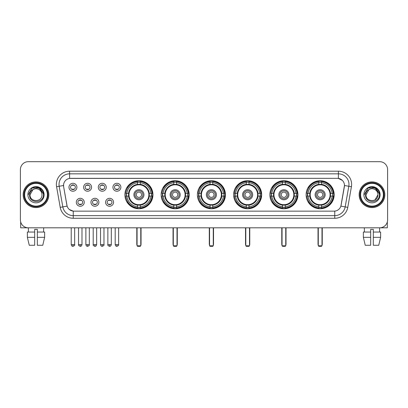 <?xml version="1.0" encoding="UTF-8"?>
<svg xmlns="http://www.w3.org/2000/svg" width="408" height="408" viewBox="0 0 408 408"><rect width="100%" height="100%" fill="white"/><g stroke="black" fill="none" stroke-linecap="round" stroke-linejoin="round"><path stroke-width="0.61" d="M269.872 194.738A14.02 14.02 0 0 0 283.897 208.763A14.02 14.02 0 0 0 297.916 194.738A14.02 14.02 0 0 0 283.897 180.719A14.02 14.02 0 0 0 269.872 194.738M161.145 194.738A14.02 14.02 0 0 0 175.165 208.763A14.02 14.02 0 0 0 189.184 194.738A14.02 14.02 0 0 0 175.165 180.719A14.02 14.02 0 0 0 161.145 194.738M197.385 194.738A14.02 14.02 0 0 0 211.405 208.763A14.02 14.02 0 0 0 225.43 194.738A14.02 14.02 0 0 0 211.405 180.719A14.02 14.02 0 0 0 197.385 194.738M233.631 194.738A14.02 14.02 0 0 0 247.651 208.763A14.02 14.02 0 0 0 261.671 194.738A14.02 14.02 0 0 0 247.651 180.719A14.02 14.02 0 0 0 233.631 194.738M306.117 194.738A14.02 14.02 0 0 0 320.137 208.763A14.02 14.02 0 0 0 334.162 194.738A14.02 14.02 0 0 0 320.137 180.719A14.02 14.02 0 0 0 306.117 194.738M124.899 194.738A14.02 14.02 0 0 0 138.919 208.763A14.02 14.02 0 0 0 152.939 194.738A14.02 14.02 0 0 0 138.919 180.719A14.02 14.02 0 0 0 124.899 194.738M98.894 202.281A3.968 3.968 0 0 1 94.926 206.249A3.968 3.968 0 0 1 90.959 202.281A3.968 3.968 0 0 1 94.926 198.314A3.968 3.968 0 0 1 98.894 202.281M92.545 202.281A2.382 2.382 0 0 0 94.926 204.663A2.382 2.382 0 0 0 97.308 202.281A2.382 2.382 0 0 0 94.926 199.9A2.382 2.382 0 0 0 92.545 202.281M113.552 202.281A3.968 3.968 0 0 1 109.579 206.249A3.968 3.968 0 0 1 105.611 202.281A3.968 3.968 0 0 1 109.579 198.314A3.968 3.968 0 0 1 113.552 202.281M107.202 202.281A2.382 2.382 0 0 0 109.579 204.663A2.382 2.382 0 0 0 111.96 202.281A2.382 2.382 0 0 0 109.579 199.9A2.382 2.382 0 0 0 107.202 202.281M84.237 202.281A3.968 3.968 0 0 1 80.269 206.249A3.968 3.968 0 0 1 76.301 202.281A3.968 3.968 0 0 1 80.269 198.314A3.968 3.968 0 0 1 84.237 202.281M77.887 202.281A2.382 2.382 0 0 0 80.269 204.663A2.382 2.382 0 0 0 82.651 202.281A2.382 2.382 0 0 0 80.269 199.9A2.382 2.382 0 0 0 77.887 202.281M91.565 187.252A3.968 3.968 0 0 1 87.598 191.225A3.968 3.968 0 0 1 83.63 187.252A3.968 3.968 0 0 1 87.598 183.284A3.968 3.968 0 0 1 91.565 187.252M85.216 187.252A2.382 2.382 0 0 0 87.598 189.633A2.382 2.382 0 0 0 89.979 187.252A2.382 2.382 0 0 0 87.598 184.875A2.382 2.382 0 0 0 85.216 187.252M106.223 187.252A3.968 3.968 0 0 1 102.255 191.225A3.968 3.968 0 0 1 98.282 187.252A3.968 3.968 0 0 1 102.255 183.284A3.968 3.968 0 0 1 106.223 187.252M99.873 187.252A2.382 2.382 0 0 0 102.255 189.633A2.382 2.382 0 0 0 104.632 187.252A2.382 2.382 0 0 0 102.255 184.875A2.382 2.382 0 0 0 99.873 187.252M120.875 187.252A3.968 3.968 0 0 1 116.907 191.225A3.968 3.968 0 0 1 112.939 187.252A3.968 3.968 0 0 1 116.907 183.284A3.968 3.968 0 0 1 120.875 187.252M114.526 187.252A2.382 2.382 0 0 0 116.907 189.633A2.382 2.382 0 0 0 119.289 187.252A2.382 2.382 0 0 0 116.907 184.875A2.382 2.382 0 0 0 114.526 187.252M76.908 187.252A3.968 3.968 0 0 1 72.94 191.225A3.968 3.968 0 0 1 68.972 187.252A3.968 3.968 0 0 1 72.94 183.284A3.968 3.968 0 0 1 76.908 187.252M70.558 187.252A2.382 2.382 0 0 0 72.94 189.633A2.382 2.382 0 0 0 75.322 187.252A2.382 2.382 0 0 0 72.94 184.875A2.382 2.382 0 0 0 70.558 187.252M60.221 207.356L56.579 186.721A13.229 13.229 0 0 1 69.605 171.197L338.395 171.197A13.229 13.229 0 0 1 351.421 186.721L347.779 207.356A13.229 13.229 0 0 1 334.754 218.285L73.246 218.285A13.229 13.229 0 0 1 60.221 207.356L62.822 206.897L59.185 186.262A10.582 10.582 0 0 1 69.605 173.839L338.395 173.839A10.582 10.582 0 0 1 348.815 186.262L345.178 206.897A10.582 10.582 0 0 1 334.754 215.638L73.246 215.638A10.582 10.582 0 0 1 62.822 206.897L67.116 206.137L63.633 186.721A7.145 7.145 0 0 1 70.666 178.337L337.334 178.337A7.145 7.145 0 0 1 344.367 186.721L341.103 205.239A7.145 7.145 0 0 1 334.07 211.145L73.93 211.145A7.145 7.145 0 0 1 66.897 205.239L63.633 186.721L63.602 184.421M126.159 196.064A12.832 12.832 0 0 1 126.159 193.417M307.377 196.064A12.832 12.832 0 0 1 307.377 193.417M234.891 196.064A12.832 12.832 0 0 1 234.891 193.417M198.645 196.064A12.832 12.832 0 0 1 198.645 193.417M162.399 196.064A12.832 12.832 0 0 1 162.399 193.417M271.131 196.064A12.832 12.832 0 0 1 271.131 193.417M23.18 194.738A12.832 12.832 0 0 0 36.011 207.57A12.832 12.832 0 0 0 48.838 194.738A12.832 12.832 0 0 0 36.011 181.912A12.832 12.832 0 0 0 23.18 194.738M359.162 194.738A12.832 12.832 0 0 0 371.989 207.57A12.832 12.832 0 0 0 384.82 194.738A12.832 12.832 0 0 0 371.989 181.912A12.832 12.832 0 0 0 359.162 194.738M69.605 171.197L69.605 178.418L337.334 178.337L338.395 178.418L342.383 180.428M334.07 211.145L73.93 211.145M73.246 218.285L73.246 211.109L69.431 209.549M351.421 186.721L344.48 185.497L340.884 206.137L347.779 207.356M387.6 169.606A7.936 7.936 0 0 0 379.664 161.67L28.336 161.67A7.936 7.936 0 0 0 20.4 169.606L20.4 219.871A7.936 7.936 0 0 0 28.336 227.812L379.664 227.812A7.936 7.936 0 0 0 387.6 219.871L387.6 169.606L387.6 219.871M20.4 169.606L20.4 219.871M379.664 161.67L28.336 161.67M28.453 232.045L28.336 227.812L379.664 227.812L379.547 232.045M20.665 221.906L20.665 227.812L51.352 227.812M27.377 232.045L27.377 237.334L29.259 245.269L27.377 237.334L27.377 232.045L34.685 232.045L34.685 229.398L37.332 229.398L37.332 232.045L44.64 232.045L44.64 237.334L42.758 245.269L44.64 237.334L37.332 237.334L37.332 232.045L37.332 245.269L42.758 245.269M43.682 227.812L43.564 232.045M34.685 232.045L34.685 245.269L29.259 245.269M27.377 237.334L34.685 237.334M47.384 194.738A11.378 11.378 0 0 0 36.011 183.365A11.378 11.378 0 0 0 24.633 194.738A11.378 11.378 0 0 0 36.011 206.117A11.378 11.378 0 0 0 47.384 194.738M47.915 194.738A11.903 11.903 0 0 0 36.011 182.835A11.903 11.903 0 0 0 24.103 194.738A11.903 11.903 0 0 0 36.011 206.647A11.903 11.903 0 0 0 47.915 194.738M48.705 194.738A12.699 12.699 0 0 0 36.011 182.044A12.699 12.699 0 0 0 23.312 194.738A12.699 12.699 0 0 0 36.011 207.437A12.699 12.699 0 0 0 48.705 194.738M41.774 193.152L41.988 194.738C42.355 202.455 29.662 202.455 30.029 194.738L33.017 189.562L34.527 188.95C31.564 189.756 29.917 191.684 29.585 194.738C28.948 203.837 43.763 203.602 43.493 194.738C43.539 192.229 42.605 190.154 40.698 188.511C38.964 187.246 37.031 186.747 34.91 187.022C38.821 187.328 41.106 189.373 41.774 193.152L41.988 194.738C42.355 202.455 29.662 202.455 30.029 194.738L33.017 189.562L34.527 188.95L33.017 189.562L30.029 194.738L33.017 189.562L34.527 188.95L33.017 189.562L30.029 194.738L33.017 189.562L34.527 188.95L33.017 189.562L30.029 194.738L33.017 189.562L34.527 188.95A5.977 5.977 0 0 1 41.774 193.152L41.988 194.738C42.355 202.455 29.662 202.455 30.029 194.738C29.662 202.455 42.355 202.455 41.988 194.738C42.355 202.455 29.662 202.455 30.029 194.738C29.662 202.455 42.355 202.455 41.988 194.738C42.355 202.455 29.662 202.455 30.029 194.738M27.912 194.738A8.094 8.094 0 0 0 36.011 202.837A8.094 8.094 0 0 0 44.105 194.738A8.094 8.094 0 0 0 36.011 186.645A8.094 8.094 0 0 0 27.912 194.738M34.91 187.022L32.11 187.986L28.213 194.738L32.11 187.986L39.907 187.986L43.804 194.738L39.907 187.986L32.11 187.986L28.213 194.738L32.11 187.986L39.907 187.986L43.804 194.738L39.907 187.986L32.11 187.986L28.213 194.738L32.11 187.986L39.907 187.986L43.804 194.738M149.206 196.064A10.368 10.368 0 0 0 140.245 184.457L140.245 184.457A10.368 10.368 0 0 0 128.632 196.064A10.368 10.368 0 0 0 149.206 196.064L149.206 196.064A10.368 10.368 0 0 1 140.245 205.025L140.245 206.785A12.118 12.118 0 0 0 150.965 196.064L152.082 196.064A13.229 13.229 0 0 1 140.245 207.901L140.245 206.785M126.424 196.064A12.566 12.566 0 0 1 126.424 193.417M140.245 182.243A12.566 12.566 0 0 0 137.598 182.243M151.414 193.417A12.566 12.566 0 0 1 151.414 196.064M150.965 193.417L152.082 193.417A13.229 13.229 0 0 0 140.245 181.58L140.245 184.329A10.496 10.496 0 0 1 149.333 193.417L150.965 193.417A12.118 12.118 0 0 0 140.245 182.697M126.878 196.064L125.761 196.064A13.229 13.229 0 0 0 137.598 207.901L137.598 205.153A10.496 10.496 0 0 1 128.51 196.064L126.878 196.064A12.118 12.118 0 0 0 137.598 206.785M150.965 196.064L149.333 196.064A10.496 10.496 0 0 1 140.245 205.153L140.245 205.025M128.632 196.064L128.632 196.064A10.368 10.368 0 0 0 137.598 205.025M140.245 207.239A12.566 12.566 0 0 1 137.598 207.239M137.598 182.697L137.598 181.58A13.229 13.229 0 0 0 125.761 193.417L128.51 193.417A10.496 10.496 0 0 1 137.598 184.329L137.598 182.697A12.118 12.118 0 0 0 126.878 193.417M148.869 194.738A9.945 9.945 0 0 1 138.919 204.689A9.945 9.945 0 0 1 128.974 194.738A9.945 9.945 0 0 1 138.919 184.793A9.945 9.945 0 0 1 148.869 194.738M143.947 194.738A5.029 5.029 0 0 0 138.919 189.715A5.029 5.029 0 0 0 133.895 194.738A5.029 5.029 0 0 0 138.919 199.767A5.029 5.029 0 0 0 143.947 194.738M142.887 194.738A3.968 3.968 0 0 0 138.919 190.771A3.968 3.968 0 0 0 134.951 194.738A3.968 3.968 0 0 0 138.919 198.711A3.968 3.968 0 0 0 142.887 194.738M141.566 194.738A2.647 2.647 0 0 1 138.919 197.385A2.647 2.647 0 0 1 136.272 194.738A2.647 2.647 0 0 1 138.919 192.097A2.647 2.647 0 0 1 141.566 194.738A2.647 2.647 0 0 1 138.919 197.385A2.647 2.647 0 0 1 136.272 194.738A2.647 2.647 0 0 1 138.919 192.097A2.647 2.647 0 0 1 141.566 194.738M127.786 187.598L127.163 187.598A13.755 13.755 0 0 1 152.679 194.738A13.755 13.755 0 0 1 127.163 201.884L127.786 201.884M137.068 227.812L137.068 245.8L140.77 245.8L140.77 227.812M137.068 245.8L137.598 246.33L140.245 246.33L140.77 245.8M185.451 196.064A10.368 10.368 0 0 0 176.486 184.457L176.486 184.457A10.368 10.368 0 0 0 164.878 196.064A10.368 10.368 0 0 0 185.451 196.064L185.451 196.064A10.368 10.368 0 0 1 176.486 205.025L176.486 206.785A12.118 12.118 0 0 0 187.206 196.064L188.323 196.064A13.229 13.229 0 0 1 176.486 207.901L176.486 206.785M162.67 196.064A12.566 12.566 0 0 1 162.67 193.417M176.486 182.243A12.566 12.566 0 0 0 173.839 182.243M187.66 193.417A12.566 12.566 0 0 1 187.66 196.064M187.206 193.417L188.323 193.417A13.229 13.229 0 0 0 176.486 181.58L176.486 184.329A10.496 10.496 0 0 1 185.574 193.417L187.206 193.417A12.118 12.118 0 0 0 176.486 182.697M163.118 196.064L162.001 196.064A13.229 13.229 0 0 0 173.839 207.901L173.839 205.153A10.496 10.496 0 0 1 164.756 196.064L163.118 196.064A12.118 12.118 0 0 0 173.839 206.785M187.206 196.064L185.574 196.064A10.496 10.496 0 0 1 176.486 205.153L176.486 205.025M164.878 196.064L164.878 196.064A10.368 10.368 0 0 0 173.839 205.025M176.486 207.239A12.566 12.566 0 0 1 173.839 207.239M173.839 182.697L173.839 181.58A13.229 13.229 0 0 0 162.001 193.417L164.756 193.417A10.496 10.496 0 0 1 173.839 184.329L173.839 182.697A12.118 12.118 0 0 0 163.118 193.417M185.11 194.738A9.945 9.945 0 0 1 175.165 204.689A9.945 9.945 0 0 1 165.214 194.738A9.945 9.945 0 0 1 175.165 184.793A9.945 9.945 0 0 1 185.11 194.738M180.188 194.738A5.029 5.029 0 0 0 175.165 189.715A5.029 5.029 0 0 0 170.136 194.738A5.029 5.029 0 0 0 175.165 199.767A5.029 5.029 0 0 0 180.188 194.738M179.132 194.738A3.968 3.968 0 0 0 175.165 190.771A3.968 3.968 0 0 0 171.197 194.738A3.968 3.968 0 0 0 175.165 198.711A3.968 3.968 0 0 0 179.132 194.738M177.811 194.738A2.647 2.647 0 0 1 175.165 197.385A2.647 2.647 0 0 1 172.518 194.738A2.647 2.647 0 0 1 175.165 192.097A2.647 2.647 0 0 1 177.811 194.738A2.647 2.647 0 0 1 175.165 197.385A2.647 2.647 0 0 1 172.518 194.738A2.647 2.647 0 0 1 175.165 192.097A2.647 2.647 0 0 1 177.811 194.738M164.031 187.598L163.409 187.598A13.755 13.755 0 0 1 188.919 194.738A13.755 13.755 0 0 1 163.409 201.884L164.031 201.884M173.313 227.812L173.313 245.8L177.016 245.8L177.016 227.812M173.313 245.8L173.839 246.33L176.486 246.33L177.016 245.8M221.692 196.064A10.368 10.368 0 0 0 212.731 184.457L212.731 184.457A10.368 10.368 0 0 0 201.124 196.064A10.368 10.368 0 0 0 221.692 196.064L221.692 196.064A10.368 10.368 0 0 1 212.731 205.025L212.731 206.785A12.118 12.118 0 0 0 223.451 196.064L224.568 196.064A13.229 13.229 0 0 1 212.731 207.901L212.731 206.785M198.91 196.064A12.566 12.566 0 0 1 198.91 193.417M212.731 182.243A12.566 12.566 0 0 0 210.084 182.243M223.905 193.417A12.566 12.566 0 0 1 223.905 196.064M223.451 193.417L224.568 193.417A13.229 13.229 0 0 0 212.731 181.58L212.731 184.329A10.496 10.496 0 0 1 221.819 193.417L223.451 193.417A12.118 12.118 0 0 0 212.731 182.697M199.364 196.064L198.247 196.064A13.229 13.229 0 0 0 210.084 207.901L210.084 205.153A10.496 10.496 0 0 1 200.996 196.064L199.364 196.064A12.118 12.118 0 0 0 210.084 206.785M223.451 196.064L221.819 196.064A10.496 10.496 0 0 1 212.731 205.153L212.731 205.025M201.124 196.064L201.124 196.064A10.368 10.368 0 0 0 210.084 205.025M212.731 207.239A12.566 12.566 0 0 1 210.084 207.239M210.084 182.697L210.084 181.58A13.229 13.229 0 0 0 198.247 193.417L200.996 193.417A10.496 10.496 0 0 1 210.084 184.329L210.084 182.697A12.118 12.118 0 0 0 199.364 193.417M221.355 194.738A9.945 9.945 0 0 1 211.405 204.689A9.945 9.945 0 0 1 201.46 194.738A9.945 9.945 0 0 1 211.405 184.793A9.945 9.945 0 0 1 221.355 194.738M216.434 194.738A5.029 5.029 0 0 0 211.405 189.715A5.029 5.029 0 0 0 206.382 194.738A5.029 5.029 0 0 0 211.405 199.767A5.029 5.029 0 0 0 216.434 194.738M215.378 194.738A3.968 3.968 0 0 0 211.405 190.771A3.968 3.968 0 0 0 207.437 194.738A3.968 3.968 0 0 0 211.405 198.711A3.968 3.968 0 0 0 215.378 194.738M214.052 194.738A2.647 2.647 0 0 1 211.405 197.385A2.647 2.647 0 0 1 208.763 194.738A2.647 2.647 0 0 1 211.405 192.097A2.647 2.647 0 0 1 214.052 194.738A2.647 2.647 0 0 1 211.405 197.385A2.647 2.647 0 0 1 208.763 194.738A2.647 2.647 0 0 1 211.405 192.097A2.647 2.647 0 0 1 214.052 194.738M200.272 187.598L199.65 187.598A13.755 13.755 0 0 1 225.165 194.738A13.755 13.755 0 0 1 199.65 201.884L200.272 201.884M209.554 227.812L209.554 245.8L213.262 245.8L213.262 227.812M209.554 245.8L210.084 246.33L212.731 246.33L213.262 245.8M257.938 196.064A10.368 10.368 0 0 0 248.972 184.457L248.972 184.457A10.368 10.368 0 0 0 237.364 196.064A10.368 10.368 0 0 0 257.938 196.064L257.938 196.064A10.368 10.368 0 0 1 248.972 205.025L248.972 206.785A12.118 12.118 0 0 0 259.697 196.064L260.814 196.064A13.229 13.229 0 0 1 248.972 207.901L248.972 206.785M235.156 196.064A12.566 12.566 0 0 1 235.156 193.417M248.972 182.243A12.566 12.566 0 0 0 246.33 182.243M260.146 193.417A12.566 12.566 0 0 1 260.146 196.064M259.697 193.417L260.814 193.417A13.229 13.229 0 0 0 248.972 181.58L248.972 184.329A10.496 10.496 0 0 1 258.06 193.417L259.697 193.417A12.118 12.118 0 0 0 248.972 182.697M235.605 196.064L234.488 196.064A13.229 13.229 0 0 0 246.33 207.901L246.33 205.153A10.496 10.496 0 0 1 237.242 196.064L235.605 196.064A12.118 12.118 0 0 0 246.33 206.785M259.697 196.064L258.06 196.064A10.496 10.496 0 0 1 248.972 205.153L248.972 205.025M237.364 196.064L237.364 196.064A10.368 10.368 0 0 0 246.33 205.025M248.972 207.239A12.566 12.566 0 0 1 246.33 207.239M246.33 182.697L246.33 181.58A13.229 13.229 0 0 0 234.488 193.417L237.242 193.417A10.496 10.496 0 0 1 246.33 184.329L246.33 182.697A12.118 12.118 0 0 0 235.605 193.417M257.601 194.738A9.945 9.945 0 0 1 247.651 204.689A9.945 9.945 0 0 1 237.706 194.738A9.945 9.945 0 0 1 247.651 184.793A9.945 9.945 0 0 1 257.601 194.738M252.679 194.738A5.029 5.029 0 0 0 247.651 189.715A5.029 5.029 0 0 0 242.622 194.738A5.029 5.029 0 0 0 247.651 199.767A5.029 5.029 0 0 0 252.679 194.738M251.619 194.738A3.968 3.968 0 0 0 247.651 190.771A3.968 3.968 0 0 0 243.683 194.738A3.968 3.968 0 0 0 247.651 198.711A3.968 3.968 0 0 0 251.619 194.738M250.298 194.738A2.647 2.647 0 0 1 247.651 197.385A2.647 2.647 0 0 1 245.004 194.738A2.647 2.647 0 0 1 247.651 192.097A2.647 2.647 0 0 1 250.298 194.738A2.647 2.647 0 0 1 247.651 197.385A2.647 2.647 0 0 1 245.004 194.738A2.647 2.647 0 0 1 247.651 192.097A2.647 2.647 0 0 1 250.298 194.738M236.518 187.598L235.895 187.598A13.755 13.755 0 0 1 261.406 194.738A13.755 13.755 0 0 1 235.895 201.884L236.518 201.884M245.8 227.812L245.8 245.8L249.502 245.8L249.502 227.812M245.8 245.8L246.33 246.33L248.972 246.33L249.502 245.8M294.183 196.064A10.368 10.368 0 0 0 285.218 184.457L285.218 184.457A10.368 10.368 0 0 0 273.61 196.064A10.368 10.368 0 0 0 294.183 196.064L294.183 196.064A10.368 10.368 0 0 1 285.218 205.025L285.218 206.785A12.118 12.118 0 0 0 295.938 196.064L297.055 196.064A13.229 13.229 0 0 1 285.218 207.901L285.218 206.785M271.397 196.064A12.566 12.566 0 0 1 271.397 193.417M285.218 182.243A12.566 12.566 0 0 0 282.571 182.243M296.392 193.417A12.566 12.566 0 0 1 296.392 196.064M295.938 193.417L297.055 193.417A13.229 13.229 0 0 0 285.218 181.58L285.218 184.329A10.496 10.496 0 0 1 294.306 193.417L295.938 193.417A12.118 12.118 0 0 0 285.218 182.697M271.85 196.064L270.733 196.064A13.229 13.229 0 0 0 282.571 207.901L282.571 205.153A10.496 10.496 0 0 1 273.482 196.064L271.85 196.064A12.118 12.118 0 0 0 282.571 206.785M295.938 196.064L294.306 196.064A10.496 10.496 0 0 1 285.218 205.153L285.218 205.025M273.61 196.064L273.61 196.064A10.368 10.368 0 0 0 282.571 205.025M285.218 207.239A12.566 12.566 0 0 1 282.571 207.239M282.571 182.697L282.571 181.58A13.229 13.229 0 0 0 270.733 193.417L273.482 193.417A10.496 10.496 0 0 1 282.571 184.329L282.571 182.697A12.118 12.118 0 0 0 271.85 193.417M293.842 194.738A9.945 9.945 0 0 1 283.897 204.689A9.945 9.945 0 0 1 273.947 194.738A9.945 9.945 0 0 1 283.897 184.793A9.945 9.945 0 0 1 293.842 194.738M288.92 194.738A5.029 5.029 0 0 0 283.897 189.715A5.029 5.029 0 0 0 278.868 194.738A5.029 5.029 0 0 0 283.897 199.767A5.029 5.029 0 0 0 288.92 194.738M287.864 194.738A3.968 3.968 0 0 0 283.897 190.771A3.968 3.968 0 0 0 279.929 194.738A3.968 3.968 0 0 0 283.897 198.711A3.968 3.968 0 0 0 287.864 194.738M286.538 194.738A2.647 2.647 0 0 1 283.897 197.385A2.647 2.647 0 0 1 281.25 194.738A2.647 2.647 0 0 1 283.897 192.097A2.647 2.647 0 0 1 286.538 194.738M272.763 187.598L272.136 187.598A13.755 13.755 0 0 1 297.651 194.738A13.755 13.755 0 0 1 272.136 201.884L272.763 201.884M282.045 227.812L282.045 245.8L285.748 245.8L285.748 227.812M282.045 245.8L282.571 246.33L285.218 246.33L285.748 245.8M330.424 196.064A10.368 10.368 0 0 0 321.463 184.457L321.463 184.457A10.368 10.368 0 0 0 309.856 196.064A10.368 10.368 0 0 0 330.424 196.064L330.424 196.064A10.368 10.368 0 0 1 321.463 205.025L321.463 206.785A12.118 12.118 0 0 0 332.183 196.064L333.3 196.064A13.229 13.229 0 0 1 321.463 207.901L321.463 206.785M307.642 196.064A12.566 12.566 0 0 1 307.642 193.417M321.463 182.243A12.566 12.566 0 0 0 318.816 182.243M332.637 193.417A12.566 12.566 0 0 1 332.637 196.064M332.183 193.417L333.3 193.417A13.229 13.229 0 0 0 321.463 181.58L321.463 184.329A10.496 10.496 0 0 1 330.551 193.417L332.183 193.417A12.118 12.118 0 0 0 321.463 182.697M308.096 196.064L306.979 196.064A13.229 13.229 0 0 0 318.816 207.901L318.816 205.153A10.496 10.496 0 0 1 309.728 196.064L308.096 196.064A12.118 12.118 0 0 0 318.816 206.785M332.183 196.064L330.551 196.064A10.496 10.496 0 0 1 321.463 205.153L321.463 205.025M309.856 196.064L309.856 196.064A10.368 10.368 0 0 0 318.816 205.025M321.463 207.239A12.566 12.566 0 0 1 318.816 207.239M318.816 182.697L318.816 181.58A13.229 13.229 0 0 0 306.979 193.417L309.728 193.417A10.496 10.496 0 0 1 318.816 184.329L318.816 182.697A12.118 12.118 0 0 0 308.096 193.417M330.087 194.738A9.945 9.945 0 0 1 320.137 204.689A9.945 9.945 0 0 1 310.192 194.738A9.945 9.945 0 0 1 320.137 184.793A9.945 9.945 0 0 1 330.087 194.738M325.166 194.738A5.029 5.029 0 0 0 320.137 189.715A5.029 5.029 0 0 0 315.114 194.738A5.029 5.029 0 0 0 320.137 199.767A5.029 5.029 0 0 0 325.166 194.738M324.105 194.738A3.968 3.968 0 0 0 320.137 190.771A3.968 3.968 0 0 0 316.169 194.738A3.968 3.968 0 0 0 320.137 198.711A3.968 3.968 0 0 0 324.105 194.738M322.784 194.738A2.647 2.647 0 0 1 320.137 197.385A2.647 2.647 0 0 1 317.495 194.738A2.647 2.647 0 0 1 320.137 192.097A2.647 2.647 0 0 1 322.784 194.738A2.647 2.647 0 0 1 320.137 197.385A2.647 2.647 0 0 1 317.495 194.738A2.647 2.647 0 0 1 320.137 192.097A2.647 2.647 0 0 1 322.784 194.738M309.004 187.598L308.382 187.598A13.755 13.755 0 0 1 333.897 194.738A13.755 13.755 0 0 1 308.382 201.884L309.004 201.884M318.286 227.812L318.286 245.8L321.989 245.8L321.989 227.812M318.286 245.8L318.816 246.33L321.463 246.33L321.989 245.8M72.145 189.501L72.145 189.123A2.03 2.03 0 0 0 73.736 189.123L73.736 189.501M73.736 185.008L73.736 185.385A2.03 2.03 0 0 0 72.145 185.385L72.145 185.008M86.802 189.501L86.802 189.123A2.03 2.03 0 0 0 88.388 189.123L88.388 189.501M88.388 185.008L88.388 185.385A2.03 2.03 0 0 0 86.802 185.385L86.802 185.008M101.459 189.501L101.459 189.123A2.03 2.03 0 0 0 103.046 189.123L103.046 189.501M103.046 185.008L103.046 185.385A2.03 2.03 0 0 0 101.459 185.385L101.459 185.008M116.117 189.501L116.117 189.123A2.03 2.03 0 0 0 117.703 189.123L117.703 189.501M117.703 185.008L117.703 185.385A2.03 2.03 0 0 0 116.117 185.385L116.117 185.008M79.473 204.525L79.473 204.148A2.03 2.03 0 0 0 81.064 204.148L81.064 204.525M81.064 200.037L81.064 200.415A2.03 2.03 0 0 0 79.473 200.415L79.473 200.037M94.131 204.525L94.131 204.148A2.03 2.03 0 0 0 95.717 204.148L95.717 204.525M95.717 200.037L95.717 200.415A2.03 2.03 0 0 0 94.131 200.415L94.131 200.037M108.788 204.525L108.788 204.148A2.03 2.03 0 0 0 110.374 204.148L110.374 204.525M110.374 200.037L110.374 200.415A2.03 2.03 0 0 0 108.788 200.415L108.788 200.037M387.335 221.906L387.335 227.812L356.648 227.812M370.668 232.045L370.668 237.334L363.36 237.334L365.242 245.269L363.36 237.334L363.36 232.045L370.668 232.045L370.668 229.398L373.315 229.398L373.315 232.045L380.623 232.045L380.623 237.334L378.741 245.269L380.623 237.334L373.315 237.334L373.315 232.045M370.668 237.334L370.668 245.269L365.242 245.269M378.741 245.269L373.315 245.269L373.315 237.334M364.319 227.812L364.436 232.045M383.367 194.738A11.378 11.378 0 0 0 371.989 183.365A11.378 11.378 0 0 0 360.616 194.738A11.378 11.378 0 0 0 371.989 206.117A11.378 11.378 0 0 0 383.367 194.738M383.897 194.738A11.903 11.903 0 0 0 371.989 182.835A11.903 11.903 0 0 0 360.085 194.738A11.903 11.903 0 0 0 371.989 206.647A11.903 11.903 0 0 0 383.897 194.738M384.688 194.738A12.699 12.699 0 0 0 371.989 182.044A12.699 12.699 0 0 0 359.295 194.738A12.699 12.699 0 0 0 371.989 207.437A12.699 12.699 0 0 0 384.688 194.738M377.757 193.152L377.971 194.738L377.757 193.152L377.971 194.738L377.757 193.152L377.971 194.738L377.757 193.152L377.971 194.738L377.757 193.152L377.971 194.738L374.983 199.92L377.971 194.738C378.338 202.455 365.645 202.455 366.012 194.738L369 189.562L370.51 188.95C367.547 189.756 365.9 191.684 365.568 194.738C364.93 203.837 379.746 203.602 379.476 194.738C379.522 192.229 378.588 190.154 376.681 188.511C374.947 187.246 373.014 186.747 370.892 187.022C374.804 187.328 377.089 189.373 377.757 193.152L377.971 194.738L374.983 199.92L377.971 194.738C378.338 202.455 365.645 202.455 366.012 194.738L369 189.562L370.51 188.95L369 189.562L366.012 194.738L369 189.562L370.51 188.95L369 189.562L366.012 194.738L369 189.562L370.51 188.95L369 189.562L366.012 194.738L369 189.562L370.51 188.95L369 189.562L366.012 194.738L369 189.562L370.51 188.95A5.977 5.977 0 0 1 377.757 193.152L377.971 194.738C378.338 202.455 365.645 202.455 366.012 194.738C365.645 202.455 378.338 202.455 377.971 194.738C378.338 202.455 365.645 202.455 366.012 194.738M363.895 194.738A8.094 8.094 0 0 0 371.989 202.837A8.094 8.094 0 0 0 380.088 194.738A8.094 8.094 0 0 0 371.989 186.645A8.094 8.094 0 0 0 363.895 194.738M364.196 194.738L368.093 187.986L375.89 187.986L379.787 194.738L375.89 187.986L368.093 187.986L364.196 194.738L368.093 187.986L375.89 187.986L379.787 194.738L375.89 187.986L368.093 187.986L364.196 194.738L368.093 187.986L375.89 187.986L379.787 194.738L375.89 187.986L368.093 187.986L364.196 194.738L368.093 187.986L375.89 187.986L379.787 194.738L375.89 187.986L368.093 187.986L364.196 194.738L368.093 187.986L370.892 187.022L368.093 187.986L364.196 194.738L368.093 187.986L370.892 187.022L368.093 187.986L364.196 194.738L368.093 187.986L375.89 187.986L379.787 194.738L375.89 187.986M338.395 171.197L338.395 178.418M56.579 186.721L59.185 186.262A10.582 10.582 0 0 1 59.022 184.421M59.185 186.262L63.52 185.497M334.754 211.109L334.754 218.285M136.802 227.812L136.802 244.214L137.068 244.214M138.919 197.385A2.647 2.647 0 0 1 136.272 194.738A2.647 2.647 0 0 1 138.919 192.097M140.77 244.214L141.035 244.214L141.035 227.812M137.598 207.356A12.684 12.684 0 0 0 140.245 207.356M151.536 196.064A12.684 12.684 0 0 0 151.536 193.417M140.245 182.126A12.684 12.684 0 0 0 137.598 182.126M173.048 227.812L173.048 244.214L173.313 244.214M175.165 197.385A2.647 2.647 0 0 1 172.518 194.738A2.647 2.647 0 0 1 175.165 192.097M177.016 244.214L177.281 244.214L177.281 227.812M173.839 207.356A12.684 12.684 0 0 0 176.486 207.356M187.777 196.064A12.684 12.684 0 0 0 187.777 193.417M176.486 182.126A12.684 12.684 0 0 0 173.839 182.126M209.289 227.812L209.289 244.214L209.554 244.214M211.405 197.385A2.647 2.647 0 0 1 208.763 194.738A2.647 2.647 0 0 1 211.405 192.097M213.262 244.214L213.522 244.214L213.522 227.812M210.084 207.356A12.684 12.684 0 0 0 212.731 207.356M224.023 196.064A12.684 12.684 0 0 0 224.023 193.417M212.731 182.126A12.684 12.684 0 0 0 210.084 182.126M245.534 227.812L245.534 244.214L245.8 244.214M247.651 197.385A2.647 2.647 0 0 1 245.004 194.738A2.647 2.647 0 0 1 247.651 192.097M249.502 244.214L249.767 244.214L249.767 227.812M246.33 207.356A12.684 12.684 0 0 0 248.972 207.356M260.268 196.064A12.684 12.684 0 0 0 260.268 193.417M248.972 182.126A12.684 12.684 0 0 0 246.33 182.126M281.78 227.812L281.78 244.214L282.045 244.214M283.897 197.385A2.647 2.647 0 0 1 281.25 194.738A2.647 2.647 0 0 1 283.897 192.097M285.748 244.214L286.013 244.214L286.013 227.812M282.571 207.356A12.684 12.684 0 0 0 285.218 207.356M296.509 196.064A12.684 12.684 0 0 0 296.509 193.417M285.218 182.126A12.684 12.684 0 0 0 282.571 182.126M318.021 227.812L318.021 244.214L318.286 244.214M320.137 197.385A2.647 2.647 0 0 1 317.495 194.738A2.647 2.647 0 0 1 320.137 192.097M321.989 244.214L322.254 244.214L322.254 227.812M318.816 207.356A12.684 12.684 0 0 0 321.463 207.356M332.755 196.064A12.684 12.684 0 0 0 332.755 193.417M321.463 182.126A12.684 12.684 0 0 0 318.816 182.126M72.94 244.611L71.222 244.611C71.522 245.835 72.094 246.406 72.94 246.33L72.94 244.611L74.659 244.611L74.659 227.812M87.598 244.611L85.879 244.611C86.175 245.835 86.751 246.406 87.598 246.33L87.598 244.611L89.316 244.611L89.316 227.812M102.255 244.611L100.531 244.611C100.832 245.835 101.408 246.406 102.255 246.33L102.255 244.611L103.974 244.611L103.974 227.812M116.907 244.611L115.189 244.611C115.489 245.835 116.061 246.406 116.907 246.33L116.907 244.611L118.631 244.611L118.631 227.812M80.269 244.611L78.55 244.611C78.198 245.157 78.775 245.733 80.269 246.33L80.269 244.611L81.988 244.611L81.988 227.812M94.926 244.611L93.208 244.611C92.856 245.157 93.427 245.733 94.926 246.33L94.926 244.611L96.645 244.611L96.645 227.812M109.579 244.611L107.86 244.611C107.513 245.157 108.084 245.733 109.579 246.33L109.579 244.611L111.302 244.611L111.302 227.812M136.802 244.214A2.117 2.117 0 0 0 137.068 245.239M140.77 245.239A2.117 2.117 0 0 0 141.035 244.214M173.048 244.214A2.117 2.117 0 0 0 173.313 245.239M177.016 245.239A2.117 2.117 0 0 0 177.281 244.214M209.289 244.214A2.117 2.117 0 0 0 209.554 245.239M213.262 245.239A2.117 2.117 0 0 0 213.522 244.214M245.534 244.214A2.117 2.117 0 0 0 245.8 245.239M249.502 245.239A2.117 2.117 0 0 0 249.767 244.214M281.78 244.214A2.117 2.117 0 0 0 282.045 245.239M285.748 245.239A2.117 2.117 0 0 0 286.013 244.214M318.021 244.214A2.117 2.117 0 0 0 318.286 245.239M321.989 245.239A2.117 2.117 0 0 0 322.254 244.214M71.222 244.611L71.222 227.812M74.659 244.611C75.011 245.157 74.434 245.733 72.94 246.33M85.879 244.611L85.879 227.812M89.316 244.611C89.663 245.157 89.092 245.733 87.598 246.33M100.531 244.611L100.531 227.812M103.974 244.611C104.321 245.157 103.749 245.733 102.255 246.33M115.189 244.611L115.189 227.812M118.631 244.611C118.978 245.157 118.407 245.733 116.907 246.33M78.55 244.611L78.55 227.812M81.988 244.611C81.687 245.835 81.116 246.406 80.269 246.33M93.208 244.611L93.208 227.812M96.645 244.611C96.344 245.835 95.773 246.406 94.926 246.33M107.86 244.611L107.86 227.812M111.302 244.611C111.002 245.835 110.425 246.406 109.579 246.33"/></g></svg>
